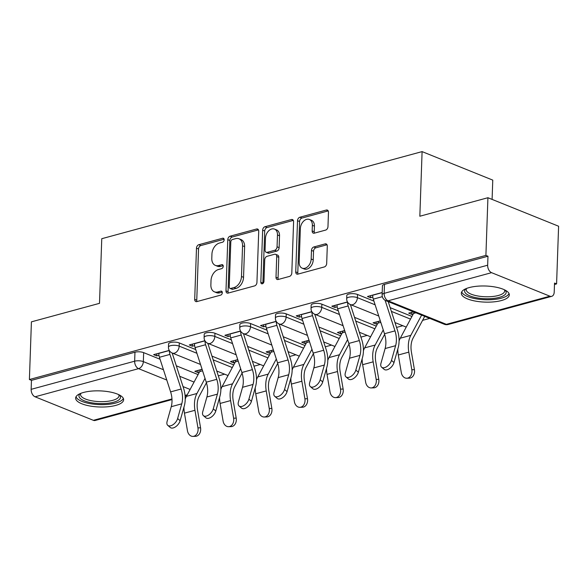 <?xml version="1.0" encoding="UTF-8"?>
<svg xmlns="http://www.w3.org/2000/svg" width="588" height="588" viewBox="0 0 588 588"><rect width="100%" height="100%" fill="white"/><g stroke="black" fill="none" stroke-linecap="round" stroke-linejoin="round"><path stroke-width="0.88" d="M224.16 239.794A2.117 1.463 -68 0 0 223.381 238.258A2.117 1.463 -68 0 0 222.661 238.228L198.832 244.704A3.021 2.095 -68 0 0 196.488 248.158L194.701 299.365A3.021 2.095 -68 0 0 195.811 301.556A3.021 2.095 -68 0 0 196.84 301.6L220.669 295.125A2.117 1.463 -68 0 0 222.308 292.706A2.117 1.463 -68 0 0 221.529 291.17A2.117 1.463 -68 0 0 220.809 291.141L217.729 291.979A9.673 6.696 -68 0 1 214.429 291.839A9.673 6.696 -68 0 1 210.871 284.827L211.019 280.557A9.673 6.696 -68 0 1 218.508 269.502L221.595 268.665A2.117 1.463 -68 0 0 223.234 266.246A2.117 1.463 -68 0 0 222.455 264.71A2.117 1.463 -68 0 0 221.735 264.681L218.648 265.519A9.673 6.696 -68 0 1 215.348 265.386A9.673 6.696 -68 0 1 211.79 258.367L211.937 254.104A9.673 6.696 -68 0 1 219.434 243.05L222.521 242.212A2.117 1.463 -68 0 0 224.16 239.794M83.562 392.446A24.012 8.056 -178 0 0 75.639 398.091A24.012 8.056 -178 0 0 89.758 405.97A24.012 8.056 -178 0 0 115.711 405.411A24.012 8.056 -178 0 0 123.634 399.766A24.012 8.056 -178 0 0 109.515 391.895A24.012 8.056 -178 0 0 83.562 392.446M469.246 287.576A24.012 8.056 -178 0 0 461.323 293.228A24.012 8.056 -178 0 0 475.435 301.1A24.012 8.056 -178 0 0 501.388 300.549A24.012 8.056 -178 0 0 509.311 294.904A24.012 8.056 -178 0 0 495.199 287.025A24.012 8.056 -178 0 0 469.246 287.576M325.627 230.092A3.021 2.095 -68 0 0 327.972 226.637L328.471 212.275A3.021 2.095 -68 0 0 327.362 210.085A3.021 2.095 -68 0 0 326.325 210.041L299.865 217.237A3.021 2.095 -68 0 0 297.521 220.691L295.735 271.899A3.021 2.095 -68 0 0 296.844 274.089A3.021 2.095 -68 0 0 297.873 274.133L324.341 266.937A3.021 2.095 -68 0 0 326.685 263.483L327.288 246.129A3.021 2.095 -68 0 0 326.178 243.932A3.021 2.095 -68 0 0 325.149 243.895L313.823 246.975A3.021 2.095 -68 0 0 311.478 250.429L311.177 259.029A8.085 5.593 -68 0 1 302.151 268.157A8.085 5.593 -68 0 1 299.182 262.292L300.358 228.585A8.085 5.593 -68 0 1 309.376 219.456A8.085 5.593 -68 0 1 312.353 225.322L312.162 230.937A3.021 2.095 -68 0 0 313.272 233.135A3.021 2.095 -68 0 0 314.301 233.171L325.627 230.092M29.4 379.525L31.414 321.849L99.504 303.334L101.761 238.706L422.096 151.608L419.839 216.237L487.922 197.722L485.909 255.398L29.4 379.525L31.458 380.355L31.149 389.337L134.652 361.194A6.159 2.065 2 0 1 143.34 361.613L163.449 369.727M258.72 231.238A3.021 2.095 -68 0 0 257.61 229.048A3.021 2.095 -68 0 0 256.581 229.004L230.114 236.2A3.021 2.095 -68 0 0 227.776 239.654L225.983 290.862A3.021 2.095 -68 0 0 227.1 293.052A3.021 2.095 -68 0 0 228.129 293.096L254.589 285.9A3.021 2.095 -68 0 0 256.934 282.446L258.72 231.238M264.99 226.718L291.457 219.522A3.021 2.095 -68 0 1 292.486 219.567A3.021 2.095 -68 0 1 293.596 221.757L291.81 272.964A3.021 2.095 -68 0 1 289.465 276.419L278.139 279.498A3.021 2.095 -68 0 1 277.11 279.454A3.021 2.095 -68 0 1 276 277.264L276.72 256.493A3.021 2.095 -68 0 0 275.61 254.303A3.021 2.095 -68 0 0 274.581 254.259L267.07 256.302A3.021 2.095 -68 0 0 264.725 259.756L263.968 281.38A2.117 1.463 -68 0 1 261.609 283.769A2.117 1.463 -68 0 1 260.829 282.233L262.645 230.173A3.021 2.095 -68 0 1 264.99 226.718L267.048 227.549L293.339 220.404M487.922 197.722L558.6 226.233L556.586 283.908L554.477 284.482M218.339 375.879L224.601 374.174M253.979 366.184L260.249 364.486M289.627 356.497L295.889 354.792M325.267 346.802L331.536 345.097M360.914 337.115L367.177 335.41M396.555 327.42L402.824 325.715M422.596 320.342L429.762 318.395M492.097 199.406L492.766 180.119L422.096 151.608M485.909 255.398L487.974 256.228L487.658 265.21A6.159 3.932 74.8 0 0 491.575 272.67L549.89 296.198A6.159 3.932 74.8 0 0 551.706 296.337A6.159 3.932 74.8 0 0 554.212 292.06L554.528 283.078L556.586 283.908M31.458 380.355L134.961 352.212A6.159 2.065 2 0 1 143.656 352.631L160.068 359.253M176.312 365.809L198.083 374.585M172.005 399.583L95.197 420.464A6.159 3.932 -105.2 0 1 93.374 420.324L35.067 396.797A6.159 3.932 -105.2 0 1 31.149 389.337M204.903 340.709L189.277 344.958L192.364 346.207L192.438 344.098M237.736 359.613L230.481 361.583L233.576 362.833L233.649 360.723M240.543 331.015L224.917 335.27L228.012 336.512L228.085 334.41M273.376 349.919L266.129 351.896L269.216 353.138L269.289 351.029M276.191 321.327L260.558 325.576L263.652 326.825L263.725 324.716M309.023 340.231L301.769 342.201L304.863 343.451L304.937 341.341M311.831 311.633L296.205 315.881L299.292 317.13L299.365 315.021M344.664 330.537L337.416 332.507L340.503 333.756L340.577 331.647M347.479 301.945L331.845 306.194L334.94 307.443L335.013 305.334M380.304 320.85L373.057 322.819L376.151 324.061L376.224 321.959M382.2 292.501L367.493 296.499L370.58 297.749L370.653 295.639M413.482 311.824L408.704 313.125L411.791 314.374L411.865 312.265M357.519 294.485L357.401 297.668A6.159 2.065 2 0 0 350.661 296.911A6.159 2.065 2 0 0 346.685 298.697L346.795 295.507A6.159 2.065 -178 0 1 350.771 293.721A6.159 2.065 -178 0 1 357.519 294.485L373.931 301.107M390.175 307.656L411.938 316.44M321.871 304.172L321.761 307.362A6.159 2.065 2 0 0 315.014 306.605A6.159 2.065 2 0 0 311.037 308.391L311.148 305.201A6.159 2.065 -178 0 1 315.131 303.415A6.159 2.065 -178 0 1 321.871 304.172L338.284 310.795M354.527 317.351L376.298 326.127M286.231 313.867L286.121 317.057A6.159 2.065 2 0 0 279.374 316.293A6.159 2.065 2 0 0 275.397 318.079L275.507 314.896A6.159 2.065 -178 0 1 279.484 313.11A6.159 2.065 -178 0 1 286.231 313.867L302.644 320.489M318.887 327.038L340.65 335.821M250.584 323.554L250.473 326.744A6.159 2.065 2 0 0 243.733 325.987A6.159 2.065 2 0 0 239.75 327.773L239.86 324.583A6.159 2.065 -178 0 1 243.844 322.797A6.159 2.065 -178 0 1 250.584 323.554L266.996 330.177M283.24 336.733L305.01 345.516M214.943 333.249L214.833 336.439A6.159 2.065 2 0 0 208.086 335.682A6.159 2.065 2 0 0 204.109 337.468L204.22 334.278A6.159 2.065 -178 0 1 208.196 332.492A6.159 2.065 -178 0 1 214.943 333.249L231.356 339.871M247.599 346.42L269.363 355.203M179.296 342.944L179.186 346.126A6.159 2.065 2 0 0 172.446 345.369A6.159 2.065 2 0 0 168.462 347.155L168.572 343.965A6.159 2.065 -178 0 1 172.556 342.179A6.159 2.065 -178 0 1 179.296 342.944L195.708 349.559M211.952 356.115L233.723 364.898M169.256 350.404L153.63 354.652L156.724 355.894L156.798 353.792M202.088 369.301L194.841 371.278L197.928 372.52L198.002 370.418M411.791 314.374L413.261 313.977M197.928 372.52L199.398 372.123M233.576 362.833L235.046 362.428M269.216 353.138L270.686 352.741M304.863 343.451L306.333 343.047M340.503 333.756L341.973 333.359M376.151 324.061L377.614 323.665M156.724 355.894L158.966 355.284M487.974 256.228L384.471 284.371A6.159 2.065 -178 0 0 382.435 285.819L382.119 294.801A6.159 2.065 2 0 1 384.155 293.353L487.658 265.21M192.364 346.207L194.613 345.597M228.012 336.512L230.253 335.902M263.652 326.825L265.901 326.215M299.292 317.13L301.541 316.52M334.94 307.443L337.189 306.826M370.58 297.749L372.829 297.138M215.348 265.386L217.413 266.217A9.673 6.696 -68 0 0 220.713 266.357L218.648 265.519M223.183 265.68L220.713 266.357M214.429 291.839L216.487 292.677A9.673 6.696 -68 0 0 219.787 292.809L217.729 291.979M222.264 292.14L219.787 292.809M224.109 239.228L200.89 245.541A3.021 2.095 -68 0 0 198.546 248.996L196.759 300.196A3.021 2.095 -68 0 0 197.017 301.556M258.463 229.886L232.179 237.03A3.021 2.095 -68 0 0 229.834 240.485L228.048 291.692A3.021 2.095 -68 0 0 228.306 293.044M232.444 239.514A2.117 1.463 -68 0 0 230.805 241.933L229.232 286.878A2.117 1.463 -68 0 0 230.011 288.414A2.117 1.463 -68 0 0 230.731 288.443L233.987 287.554A9.673 6.696 -68 0 0 241.484 276.5L242.557 245.777A9.673 6.696 -68 0 0 238.993 238.765A9.673 6.696 -68 0 0 235.692 238.625L232.444 239.514M230.011 288.414L232.076 289.245A2.117 1.463 -68 0 0 232.797 289.274L230.731 288.443M238.993 238.765L241.058 239.595A9.673 6.696 -68 0 1 244.615 246.615L243.542 277.338A9.673 6.696 -68 0 1 236.045 288.392L232.797 289.274M275.61 254.303L277.668 255.133A3.021 2.095 -68 0 1 278.786 257.324L278.058 278.095A3.021 2.095 -68 0 0 278.315 279.447M267.048 227.549A3.021 2.095 -68 0 0 264.71 231.003L262.887 283.063A2.117 1.463 -68 0 0 262.917 283.497M277.477 234.943A8.085 5.593 -68 0 0 274.5 229.085A8.085 5.593 -68 0 0 265.475 238.206L265.063 250.084A3.021 2.095 -68 0 0 266.173 252.274A3.021 2.095 -68 0 0 267.202 252.318L274.721 250.275A3.021 2.095 -68 0 0 277.058 246.82L277.477 234.943L279.535 235.781A8.085 5.593 -68 0 0 276.558 229.915L274.5 229.085M266.173 252.274L268.238 253.112A3.021 2.095 -68 0 0 269.267 253.149L267.202 252.318M279.535 235.781L279.124 247.651A3.021 2.095 -68 0 1 276.779 251.105L269.267 253.149M309.376 219.456L311.442 220.287A8.085 5.593 -68 0 1 314.418 226.152L314.22 231.768A3.021 2.095 -68 0 0 314.477 233.127M302.151 268.157L304.216 268.988A8.085 5.593 -68 0 0 313.235 259.859L311.177 259.029M327.031 244.77L315.881 247.805A3.021 2.095 -68 0 0 313.536 251.26L313.235 259.859M328.214 210.916L301.923 218.067A3.021 2.095 -68 0 0 299.586 221.522L297.793 272.729A3.021 2.095 -68 0 0 298.05 274.082M206.439 382.781L199.185 396.319A19.088 12.194 74.8 0 0 197.546 410.204L200.559 427.799A7.078 5.388 88 0 1 195.547 436.303L192.945 436.392A7.078 5.388 -92 0 0 197.965 427.888L194.951 410.292A23.086 14.751 -105.2 0 1 196.936 393.497L205.021 378.385M183.948 407.161A23.086 14.751 -105.2 0 0 184.441 413.151L187.454 430.747A7.078 5.388 -92 0 0 192.945 436.392M185.22 399.156A23.086 14.751 -105.2 0 1 186.425 396.349L199.677 371.601A3.697 2.359 74.8 0 0 200.074 369.992L200.074 369.852M158.87 353.226L158.863 353.366A7.695 4.917 74.8 0 0 159.429 357.276L170.608 391.887A19.088 12.194 -105.2 0 1 171.248 406.69L167.11 421.405A7.078 3.969 -49.5 0 0 167.764 425.359A7.078 3.969 -49.5 0 0 173.137 424.61A7.078 3.969 -49.5 0 0 177.62 418.546L180.141 420.699A7.078 3.969 130.5 0 1 175.65 426.756A7.078 3.969 130.5 0 1 170.285 427.513L167.764 425.359M180.141 420.699L184.279 405.985A23.086 14.751 74.8 0 0 183.507 388.073L172.321 353.469A3.697 2.359 -105.2 0 1 172.203 353.035M169.373 350.595A7.695 4.917 74.8 0 0 169.939 354.417L181.119 389.028A19.088 12.194 -105.2 0 1 181.758 403.831L177.62 418.546M242.08 373.086L234.832 386.625A19.088 12.194 74.8 0 0 233.186 400.509L236.2 418.105A7.078 5.388 88 0 1 231.187 426.616L228.592 426.704A7.078 5.388 -92 0 0 233.605 418.193L230.592 400.597A23.086 14.751 -105.2 0 1 232.576 383.802L240.668 368.698M219.596 397.466A23.086 14.751 -105.2 0 0 220.081 403.456L223.095 421.052A7.078 5.388 -92 0 0 228.592 426.704M220.86 389.469A23.086 14.751 -105.2 0 1 222.073 386.661L235.325 361.907A3.697 2.359 74.8 0 0 235.714 360.297L235.722 360.157M277.727 363.399L270.473 376.93A19.088 12.194 74.8 0 0 268.834 390.822L271.847 408.417A7.078 5.388 88 0 1 266.834 416.921L264.233 417.01A7.078 5.388 -92 0 0 269.245 408.506L266.239 390.91A23.086 14.751 -105.2 0 1 268.224 374.108L276.309 359.003M255.236 387.779A23.086 14.751 -105.2 0 0 255.729 393.762L258.742 411.365A7.078 5.388 -92 0 0 264.233 417.01M256.508 379.775A23.086 14.751 -105.2 0 1 257.713 376.967L270.965 352.219A3.697 2.359 74.8 0 0 271.362 350.61L271.362 350.47M119.349 394.945A20.778 6.968 2 0 1 120.026 395.783A20.778 6.968 2 0 1 104.054 403.566A20.778 6.968 2 0 1 79.409 397.437A20.778 6.968 2 0 1 80.247 393.578M80.916 393.306A19.242 6.453 -178 0 0 80.541 394.489A19.242 6.453 -178 0 0 80.96 395.93A19.242 6.453 -178 0 0 101.673 401.648A19.242 6.453 -178 0 0 118.996 395.834A19.242 6.453 -178 0 0 118.703 394.629M76.021 396.768A23.858 8.004 -178 0 0 76.396 397.561A23.858 8.004 -178 0 0 100.621 404.64A23.858 8.004 -178 0 0 123.348 398.421M505.026 290.075A20.778 6.968 2 0 1 505.709 290.92A20.778 6.968 2 0 1 489.73 298.704A20.778 6.968 2 0 1 465.086 292.574A20.778 6.968 2 0 1 465.931 288.708M466.593 288.443A19.242 6.453 -178 0 0 466.218 289.627A19.242 6.453 -178 0 0 466.644 291.06A19.242 6.453 -178 0 0 487.356 296.778A19.242 6.453 -178 0 0 504.68 290.964A19.242 6.453 -178 0 0 504.386 289.759M461.698 291.898A23.858 8.004 -178 0 0 462.08 292.692A23.858 8.004 -178 0 0 486.298 299.777A23.858 8.004 -178 0 0 509.024 293.552M194.51 343.532L194.503 343.679A7.695 4.917 74.8 0 0 195.076 347.589L206.256 382.193A19.088 12.194 -105.2 0 1 206.895 397.003L202.757 411.71A7.078 3.969 -49.5 0 0 203.411 415.665A7.078 3.969 -49.5 0 0 208.777 414.915A7.078 3.969 -49.5 0 0 213.26 408.851L215.781 411.005A7.078 3.969 130.5 0 1 211.298 417.068A7.078 3.969 130.5 0 1 205.925 417.818L203.411 415.665M215.781 411.005L219.919 396.297A23.086 14.751 74.8 0 0 219.148 378.385L207.968 343.774A3.697 2.359 -105.2 0 1 207.843 343.341M205.014 340.9A7.695 4.917 74.8 0 0 205.587 344.73L216.766 379.334A19.088 12.194 -105.2 0 1 217.406 394.144L213.26 408.851M230.158 333.844L230.151 333.984A7.695 4.917 74.8 0 0 230.716 337.894L241.896 372.505A19.088 12.194 -105.2 0 1 242.535 387.308L238.397 402.023A7.078 3.969 -49.5 0 0 239.051 405.977A7.078 3.969 -49.5 0 0 244.417 405.22A7.078 3.969 -49.5 0 0 248.908 399.164L251.429 401.317A7.078 3.969 130.5 0 1 246.938 407.374A7.078 3.969 130.5 0 1 241.572 408.123L239.051 405.977M251.429 401.317L255.567 386.603A23.086 14.751 74.8 0 0 254.795 368.691L243.608 334.087A3.697 2.359 -105.2 0 1 243.491 333.653M240.661 331.213A7.695 4.917 74.8 0 0 241.227 335.035L252.406 369.646A19.088 12.194 -105.2 0 1 253.046 384.449L248.908 399.164M313.367 353.704L306.12 367.243A19.088 12.194 74.8 0 0 304.474 381.127L307.487 398.723A7.078 5.388 88 0 1 302.475 407.227L299.88 407.315A7.078 5.388 -92 0 0 304.893 398.811L301.879 381.215A23.086 14.751 -105.2 0 1 303.864 364.42L311.956 349.316M290.876 378.084A23.086 14.751 -105.2 0 0 291.369 384.074L294.382 401.67A7.078 5.388 -92 0 0 299.88 407.315M292.148 370.087A23.086 14.751 -105.2 0 1 293.353 367.279L306.613 342.525A3.697 2.359 74.8 0 0 307.002 340.915L307.01 340.775M349.007 344.017L341.76 357.548A19.088 12.194 74.8 0 0 340.121 371.432L343.135 389.035A7.078 5.388 88 0 1 338.115 397.539L335.52 397.628A7.078 5.388 -92 0 0 340.533 389.124L337.527 371.52A23.086 14.751 -105.2 0 1 339.511 354.726L347.596 339.621M326.524 368.397A23.086 14.751 -105.2 0 0 327.016 374.38L330.022 391.983A7.078 5.388 -92 0 0 335.52 397.628M327.795 360.393A23.086 14.751 -105.2 0 1 329.001 357.585L342.253 332.837A3.697 2.359 74.8 0 0 342.65 331.228L342.65 331.088M384.655 334.322L377.408 347.861A19.088 12.194 74.8 0 0 375.761 361.745L378.775 379.341A7.078 5.388 88 0 1 373.762 387.845L371.168 387.933A7.078 5.388 -92 0 0 376.18 379.429L373.167 361.833A23.086 14.751 -105.2 0 1 375.151 345.038L383.244 329.934M362.164 358.702A23.086 14.751 -105.2 0 0 362.656 364.692L365.67 382.288A7.078 5.388 -92 0 0 371.168 387.933M363.435 350.698A23.086 14.751 -105.2 0 1 364.641 347.89L377.9 323.143A3.697 2.359 74.8 0 0 378.29 321.533L378.297 321.393M265.798 324.15L265.791 324.289A7.695 4.917 74.8 0 0 266.357 328.2L277.543 362.811A19.088 12.194 -105.2 0 1 278.183 377.614L274.037 392.328A7.078 3.969 -49.5 0 0 274.699 396.283A7.078 3.969 -49.5 0 0 280.064 395.533A7.078 3.969 -49.5 0 0 284.548 389.469L287.069 391.623A7.078 3.969 130.5 0 1 282.585 397.686A7.078 3.969 130.5 0 1 277.213 398.436L274.699 396.283M287.069 391.623L291.207 376.908A23.086 14.751 74.8 0 0 290.435 359.003L279.256 324.392A3.697 2.359 -105.2 0 1 279.131 323.959M276.301 321.518A7.695 4.917 74.8 0 0 276.867 325.348L288.054 359.952A19.088 12.194 -105.2 0 1 288.693 374.762L284.548 389.469M301.446 314.462L301.438 314.602A7.695 4.917 74.8 0 0 302.004 318.512L313.184 353.116A19.088 12.194 -105.2 0 1 313.823 367.926L309.685 382.634A7.078 3.969 -49.5 0 0 310.339 386.588A7.078 3.969 -49.5 0 0 315.705 385.838A7.078 3.969 -49.5 0 0 320.195 379.782L322.709 381.928A7.078 3.969 130.5 0 1 318.226 387.992A7.078 3.969 130.5 0 1 312.86 388.741L310.339 386.588M322.709 381.928L326.854 367.221A23.086 14.751 74.8 0 0 326.075 349.309L314.896 314.698A3.697 2.359 -105.2 0 1 314.778 314.271M311.941 311.824A7.695 4.917 74.8 0 0 312.515 315.653L323.694 350.264A19.088 12.194 -105.2 0 1 324.333 365.067L320.195 379.782M337.086 304.768L337.078 304.907A7.695 4.917 74.8 0 0 337.644 308.818L348.831 343.429A19.088 12.194 -105.2 0 1 349.47 358.232L345.325 372.946A7.078 3.969 -49.5 0 0 345.987 376.901A7.078 3.969 -49.5 0 0 351.352 376.151A7.078 3.969 -49.5 0 0 355.836 370.087L358.357 372.241A7.078 3.969 130.5 0 1 353.866 378.297A7.078 3.969 130.5 0 1 348.5 379.054L345.987 376.901M358.357 372.241L362.495 357.526A23.086 14.751 74.8 0 0 361.723 339.614L350.544 305.01A3.697 2.359 -105.2 0 1 350.419 304.577M347.589 302.136A7.695 4.917 74.8 0 0 348.155 305.958L359.341 340.57A19.088 12.194 -105.2 0 1 359.981 355.373L355.836 370.087M424.727 316.359L413.048 338.166A19.088 12.194 74.8 0 0 411.409 352.05L414.422 369.654A7.078 5.388 88 0 1 409.402 378.157L406.808 378.246A7.078 5.388 -92 0 0 411.82 369.742L408.807 352.139A23.086 14.751 -105.2 0 1 410.799 335.344L421.633 315.109M397.811 349.007A23.086 14.751 -105.2 0 0 398.296 354.998L401.31 372.594A7.078 5.388 -92 0 0 406.808 378.246M399.083 341.011A23.086 14.751 -105.2 0 1 400.288 338.203L413.54 313.448A3.697 2.359 74.8 0 0 413.923 312.007M372.726 295.08L372.726 295.22A7.695 4.917 74.8 0 0 373.292 299.13L384.471 333.734A19.088 12.194 -105.2 0 1 385.111 348.544L380.973 363.252A7.078 3.969 -49.5 0 0 381.627 367.206A7.078 3.969 -49.5 0 0 386.992 366.456A7.078 3.969 -49.5 0 0 391.483 360.393L393.997 362.546A7.078 3.969 130.5 0 1 389.513 368.61A7.078 3.969 130.5 0 1 384.148 369.36L381.627 367.206M385.103 300.292L394.982 330.875A19.088 12.194 -105.2 0 1 395.621 345.685L391.483 360.393M393.997 362.546L398.142 347.839A23.086 14.751 74.8 0 0 397.363 329.927L388.227 301.637M223.918 238.735L222.661 238.228M222.073 291.648L220.809 291.141M222.999 265.195L221.735 264.681M491.575 272.67L388.073 300.813L446.388 324.341L549.89 296.198M143.656 352.631L143.34 361.613A6.159 4.263 -68 0 1 138.57 368.654L35.067 396.797M179.693 376.283L194.069 382.082M190.122 389.454L183.022 386.588M166.779 380.039L138.57 368.654A6.159 3.932 -105.2 0 1 134.652 361.194L134.961 352.212M93.374 420.324L171.975 398.951M185.051 395.393L187.256 394.798M346.685 298.697A6.159 6.159 0 0 0 350.529 304.621A6.159 4.263 112 0 0 352.631 304.709A6.159 4.263 112 0 0 357.401 297.668L375.129 304.819M391.373 311.375L410.52 319.1M311.037 308.391A6.159 6.159 0 0 0 314.889 314.315A6.159 4.263 112 0 0 316.991 314.404A6.159 4.263 112 0 0 321.761 307.362L339.489 314.514M355.725 321.063L374.872 328.788M275.397 318.079A6.159 6.159 0 0 0 279.241 324.003A6.159 4.263 112 0 0 281.343 324.091A6.159 4.263 112 0 0 286.121 317.057L303.842 324.201M320.085 330.757L339.232 338.482M239.75 327.773A6.159 6.159 0 0 0 243.601 333.697A6.159 4.263 112 0 0 245.703 333.786A6.159 4.263 112 0 0 250.473 326.744L268.201 333.896M284.445 340.452L303.584 348.169M204.109 337.468A6.159 6.159 0 0 0 207.954 343.392A6.159 4.263 112 0 0 210.056 343.473A6.159 4.263 112 0 0 214.833 336.439L232.554 343.59M248.797 350.139L267.944 357.864M168.462 347.155A6.159 6.159 0 0 0 172.313 353.079A6.159 4.263 112 0 0 174.416 353.168A6.159 4.263 112 0 0 179.186 346.126L196.914 353.278M213.157 359.834L232.297 367.559M384.471 284.371L384.155 293.353A6.159 3.932 -105.2 0 0 388.073 300.813A6.159 4.263 112 0 1 385.971 300.725L444.285 324.253A6.159 6.159 0 0 0 448.203 324.48L551.706 296.337M448.203 324.48A6.159 3.932 74.8 0 1 446.388 324.341A6.159 4.263 112 0 1 444.285 324.253M196.759 300.196L194.701 299.365M198.546 248.996L196.488 248.158M200.89 245.541L198.832 244.704M228.048 291.692L225.983 290.862M229.834 240.485L227.776 239.654M232.179 237.03L230.114 236.2M258.382 229.732L256.581 229.004M236.045 288.392L233.987 287.554M243.542 277.338L241.484 276.5M244.615 246.615L242.557 245.777M293.258 220.25L291.457 219.522M278.058 278.095L276 277.264M278.786 257.324L276.72 256.493M262.887 283.063L260.829 282.233M264.71 231.003L262.645 230.173M276.779 251.105L274.721 250.275M279.124 247.651L277.058 246.82M314.22 231.768L312.162 230.937M314.418 226.152L312.353 225.322M313.536 251.26L311.478 250.429M315.881 247.805L313.823 246.975M326.95 244.623L325.149 243.895M297.793 272.729L295.735 271.899M299.586 221.522L297.521 220.691M301.923 218.067L299.865 217.237M328.133 210.769L326.325 210.041M197.965 427.888L200.559 427.799M200.074 369.992L202.132 369.433M199.677 371.601L202.573 370.815M184.441 413.151L194.951 410.292M186.425 396.349L196.936 393.497M169.329 350.522L158.863 353.366M169.939 354.417L159.429 357.276M181.119 389.028L170.608 391.887M181.758 403.831L171.248 406.69M233.605 418.193L236.2 418.105M235.714 360.297L237.773 359.738M235.325 361.907L238.221 361.12M220.081 403.456L230.592 400.597M222.073 386.661L232.576 383.802M269.245 408.506L271.847 408.417M271.362 350.61L273.42 350.051M270.965 352.219L273.861 351.426M255.729 393.762L266.239 390.91M257.713 376.967L268.224 374.108M204.969 340.827L194.503 343.679M205.587 344.73L195.076 347.589M216.766 379.334L206.256 382.193M217.406 394.144L206.895 397.003M240.617 331.14L230.151 333.984M241.227 335.035L230.716 337.894M252.406 369.646L241.896 372.505M253.046 384.449L242.535 387.308M304.893 398.811L307.487 398.723M307.002 340.915L309.06 340.356M306.613 342.525L309.509 341.738M291.369 384.074L301.879 381.215M293.353 367.279L303.864 364.42M340.533 389.124L343.135 389.035M342.65 331.228L344.708 330.669M342.253 332.837L345.149 332.044M327.016 374.38L337.527 371.52M329.001 357.585L339.511 354.726M376.18 379.429L378.775 379.341M378.29 321.533L380.348 320.974M377.9 323.143L380.796 322.356M362.656 364.692L373.167 361.833M364.641 347.89L375.151 345.038M276.257 321.445L265.791 324.289M276.867 325.348L266.357 328.2M288.054 359.952L277.543 362.811M288.693 374.762L278.183 377.614M311.905 311.758L301.438 314.602M312.515 315.653L302.004 318.512M323.694 350.264L313.184 353.116M324.333 365.067L313.823 367.926M347.545 302.063L337.078 304.907M348.155 305.958L337.644 308.818M359.341 340.57L348.831 343.429M359.981 355.373L349.47 358.232M411.82 369.742L414.422 369.654M413.54 313.448L415.914 312.809M398.296 354.998L408.807 352.139M400.288 338.203L410.799 335.344M382.2 292.64L372.726 295.22M382.347 296.668L373.292 299.13M394.982 330.875L384.471 333.734M395.621 345.685L385.111 348.544M228.019 375.556L216.766 371.013M200.523 364.464L172.313 353.079M263.659 365.861L252.414 361.326M236.17 354.77L207.954 343.392M299.307 356.166L288.054 351.631M271.81 345.075L243.601 333.697M334.947 346.479L323.701 341.937M307.458 335.388L279.241 324.003M370.594 336.784L359.341 332.249M343.098 325.693L314.889 314.315M406.235 327.097L394.982 322.555M378.745 316.006L350.529 304.621M382.119 294.801A6.159 6.159 0 0 0 385.971 300.725M185.11 396.018L186.859 395.54"/></g></svg>
